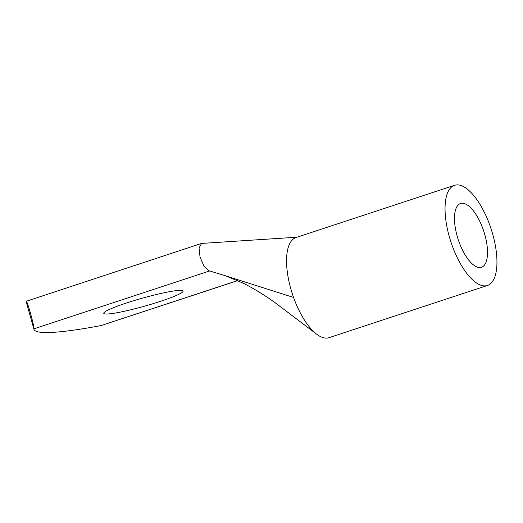 <?xml version="1.0" encoding="UTF-8"?>
<svg xmlns="http://www.w3.org/2000/svg" width="523" height="523" viewBox="0 0 523 523"><rect width="100%" height="100%" fill="white"/><g stroke="black" fill="none" stroke-linecap="round" stroke-linejoin="round"><path stroke-width="0.78" d="M237.873 280.583L101.129 325.548A191.706 19.292 -15.7 0 1 33.962 329.327A191.706 19.292 -15.7 0 1 33.89 328.856C34.969 328.183 26.34 297.43 26.15 301.313A191.706 19.292 -15.7 0 0 26.222 301.784L30.04 315.369A191.706 19.292 164.3 0 0 30.105 315.552M107.581 313.996A41.219 4.145 -15.7 0 1 103.77 313.336A41.219 4.145 -15.7 0 1 142.328 298.188A41.219 4.145 -15.7 0 1 183.128 291.03A41.219 4.145 -15.7 0 1 152.709 303.791A41.219 4.145 -15.7 0 1 107.581 313.996M454.5 185.319A52.718 21.123 -108.2 0 1 491.058 228.78A52.718 21.123 -108.2 0 1 487.495 285.466A52.718 21.123 -108.2 0 1 485.194 285.885A52.718 21.123 -108.2 0 1 452.042 245.222A52.718 21.123 -108.2 0 1 454.5 185.319L296.018 237.534A52.718 21.123 71.8 0 0 286.604 264.017C287.114 274.601 289.435 285.741 293.56 297.437A52.718 21.123 71.8 0 0 316.042 333.707L274.372 302.137C264.148 294.92 253.975 288.689 243.849 283.446L225.485 275.798L208.945 270.724L203.977 266.122L200.034 257.048L199.067 247.987L201.558 243.43L297.025 237.207M33.962 329.327L30.144 315.735A191.706 19.292 -15.7 0 1 30.073 315.264L29.968 314.898A191.706 19.292 164.3 0 0 30.04 315.369M201.558 243.43L26.15 301.313M316.042 333.707A52.718 21.123 71.8 0 0 329.013 337.681L487.495 285.466M457.18 236.148A33.55 13.441 -108.2 0 1 460.502 203.525A33.55 13.441 -108.2 0 1 483.768 231.186A33.55 13.441 -108.2 0 1 481.5 267.26A33.55 13.441 -108.2 0 1 480.029 267.528A33.55 13.441 -108.2 0 1 457.18 236.148M101.129 325.548L237.756 280.531M33.89 328.856L209.671 270.94M225.485 275.798L293.56 297.437"/></g></svg>
